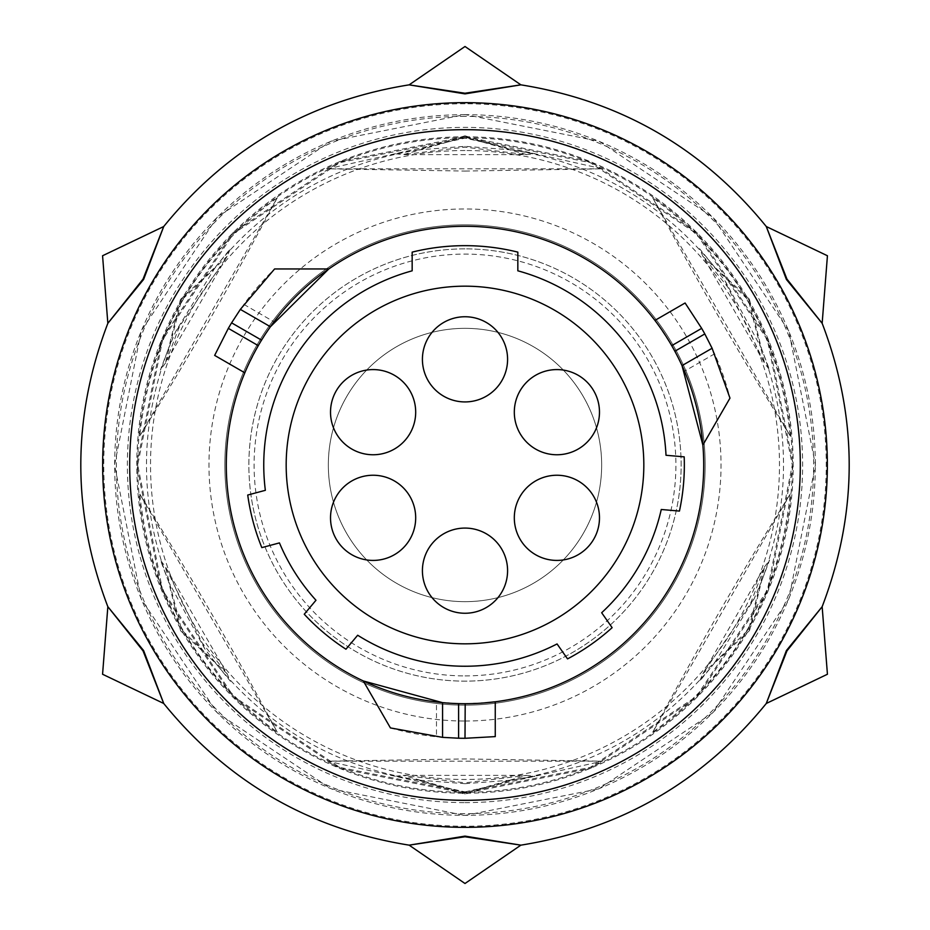 <?xml version="1.0" encoding="UTF-8"?>
<svg xmlns="http://www.w3.org/2000/svg" width="930" height="930" viewBox="0 0 930 930"><rect width="100%" height="100%" fill="white"/><g stroke="black" fill="none" stroke-linecap="round" stroke-linejoin="round"><path stroke-width="0.7" stroke-dasharray="4.65 3.49" d="M465 248.868A216.132 216.132 0 0 0 248.868 465A216.132 216.132 0 0 0 465 681.132A216.132 216.132 0 0 0 681.132 465A216.132 216.132 0 0 0 465 248.868A216.132 216.132 0 0 0 248.868 465A216.132 216.132 0 0 0 465 681.132A216.132 216.132 0 0 0 681.132 465A216.132 216.132 0 0 0 465 248.868M465 135.803L418.093 149.928L465 146.312L511.907 149.928L465 135.803L465 137.105L403.19 154.636L465 147.161L526.81 154.636L465 137.105M465 783.688L418.093 780.072L465 794.197L511.907 780.072L465 783.688L465 782.839L403.19 775.364L465 792.895L526.81 775.364L465 782.839M180.443 299.483L168.679 348.087L175.84 331.231L215.632 266.794L180.443 299.483L181.466 300.32L165.308 363.339L179.571 326.291L227.118 256.285L181.466 300.32M180.594 630.796L215.597 663.16L204.577 648.547L168.644 581.831L180.594 630.796L181.594 629.889L227.118 673.715L202.159 642.839L165.308 566.661L181.594 629.889M749.557 630.528L761.321 581.913L754.16 598.757L714.368 663.206L749.557 630.528L748.534 629.68L764.692 566.661L750.44 603.71L702.882 673.715L748.534 629.68M749.394 299.193L714.403 266.84L725.423 281.441L761.356 348.169L749.394 299.193L748.406 300.099L702.882 256.285L727.83 287.149L764.692 363.339L748.406 300.099M465 224.851A240.149 240.149 0 0 1 705.149 465A240.149 240.149 0 0 1 465 705.149A240.149 240.149 0 0 1 224.851 465A240.149 240.149 0 0 1 465 224.851A240.149 240.149 0 0 1 705.149 465A240.149 240.149 0 0 1 465 705.149A240.149 240.149 0 0 1 224.851 465A240.149 240.149 0 0 1 465 224.851M465 836.768L409.154 845.149L465 836.117L520.835 845.138L465 836.768M465 93.884L409.165 84.863L465 93.233L520.847 84.851L465 93.884M143.604 279.442L107.857 323.291L143.046 279.116L163.715 226.56L143.604 279.442M143.604 650.558L163.715 703.44L143.046 650.884L107.868 606.709L143.604 650.558M786.396 650.558L822.143 606.709L786.954 650.884L766.285 703.44L786.396 650.558M786.396 279.442L766.285 226.56L786.954 279.116L822.132 323.291L786.396 279.442M465 226.292A238.708 238.708 0 0 0 226.292 465A238.708 238.708 0 0 0 465 703.708A238.708 238.708 0 0 1 458.595 703.626L458.595 703.626A238.708 238.708 0 0 0 703.708 465A238.708 238.708 0 0 0 465 226.292M454.398 703.475L450.271 703.254M450.015 703.243L446.295 702.975M436.484 701.999L458.595 703.626L458.595 738.211L436.484 736.793L436.484 701.999A238.708 238.708 0 0 1 363.316 680.969L390.426 727.923A273.292 273.292 0 0 0 436.484 736.793M263.783 336.579L266.026 333.114M266.166 332.905L268.259 329.813M243.881 304.401L274.013 321.803A238.708 238.708 0 0 1 328.801 268.956L274.594 268.956A273.292 273.292 0 0 0 243.881 304.401L231.593 322.85A273.292 273.292 0 0 0 228.327 328.36L258.273 345.646A238.708 238.708 0 0 1 261.551 340.148A238.708 238.708 0 0 0 258.273 345.646L246.624 368.606M247.124 367.478L251.751 357.725M253.762 353.819L255.948 349.761M246.473 368.931L245.392 371.442M274.013 321.803L261.551 340.148L231.593 322.85M458.595 738.211A273.292 273.292 0 0 0 465 738.292L465 703.708M482.775 703.045L478.752 703.312M477.45 703.382L469.72 703.661M465.198 703.708L489.482 702.452M676.831 354.946L678.702 358.631M678.807 358.852L680.446 362.212M714.647 353.795L684.503 371.198A238.708 238.708 0 0 1 702.871 445.075L729.98 398.121A273.292 273.292 0 0 0 714.647 353.795L704.812 333.94A273.292 273.292 0 0 0 701.673 328.36L671.727 345.646A238.708 238.708 0 0 1 674.855 351.238A238.708 238.708 0 0 0 671.727 345.646L657.673 324.07M658.394 325.07L664.532 333.963M666.903 337.66L669.321 341.577M657.463 323.791L655.824 321.594M684.503 371.198L674.855 351.238L704.812 333.94M495.26 736.607L495.26 701.778M412.164 252.123L412.164 270.816A201.24 201.24 0 0 0 265.352 490.319L247.729 495.039A219.341 219.341 0 0 0 261.818 547.619L279.442 542.899A201.24 201.24 0 0 0 315.979 600.257L304.25 614.23A219.341 219.341 0 0 0 345.948 649.221L357.678 635.237A201.24 201.24 0 0 0 557.07 643.944L567.544 658.893A219.341 219.341 0 0 0 612.126 627.669L601.663 612.731A201.24 201.24 0 0 0 661.265 509.489L679.446 511.082A219.341 219.341 0 0 0 684.189 456.851L666.008 455.27A201.24 201.24 0 0 0 517.836 270.816L517.836 252.123A219.341 219.341 0 0 0 412.164 252.123M465 286.173A178.827 178.827 0 0 1 643.827 465A178.827 178.827 0 0 1 465 643.827A178.827 178.827 0 0 1 286.173 465A178.827 178.827 0 0 1 465 286.173M422.418 359.329A42.582 42.582 0 0 1 465 316.746A42.582 42.582 0 0 1 507.582 359.329A42.582 42.582 0 0 1 465 401.923A42.582 42.582 0 0 1 422.418 359.329M330.522 412.164A42.582 42.582 0 0 1 373.104 369.582A42.582 42.582 0 0 1 415.687 412.164A42.582 42.582 0 0 1 373.104 454.758A42.582 42.582 0 0 1 330.522 412.164M330.522 517.836A42.582 42.582 0 0 1 373.104 475.242A42.582 42.582 0 0 1 415.687 517.836A42.582 42.582 0 0 1 373.104 560.418A42.582 42.582 0 0 1 330.522 517.836M422.418 570.671A42.582 42.582 0 0 1 465 528.077A42.582 42.582 0 0 1 507.582 570.671A42.582 42.582 0 0 1 465 613.254A42.582 42.582 0 0 1 422.418 570.671M514.313 517.836A42.582 42.582 0 0 1 556.896 475.242A42.582 42.582 0 0 1 599.478 517.836A42.582 42.582 0 0 1 556.896 560.418A42.582 42.582 0 0 1 514.313 517.836M514.313 412.164A42.582 42.582 0 0 1 556.896 369.582A42.582 42.582 0 0 1 599.478 412.164A42.582 42.582 0 0 1 556.896 454.758A42.582 42.582 0 0 1 514.313 412.164M214.656 355.4L244.811 372.814M465 136.791A328.209 328.209 0 0 1 793.209 465A328.209 328.209 0 0 1 465 793.209A328.209 328.209 0 0 1 136.791 465A328.209 328.209 0 0 1 465 136.791M465 171.062L602.442 168.818L465 138.117L327.558 168.818L465 171.062M465 791.883L602.442 761.182L465 758.938L327.558 761.182L465 791.883M652.779 732.119C695.861 651.174 741.675 571.822 790.221 494.063C779.793 593.851 733.979 673.204 652.779 732.119L790.221 494.063M790.221 435.938C741.663 358.166 695.849 278.814 652.779 197.881C733.979 256.796 779.793 336.149 790.221 435.938L652.779 197.881M277.221 197.881C234.139 278.826 188.325 358.178 139.779 435.938C150.207 336.149 196.021 256.796 277.221 197.881L139.779 435.938M139.779 494.063C188.337 571.834 234.151 651.186 277.221 732.119C196.021 673.204 150.207 593.851 139.779 494.063L277.221 732.119M602.442 168.818L327.558 168.818M327.558 761.182L602.442 761.182M465 328.337A136.663 136.663 0 0 0 328.337 465A136.663 136.663 0 0 0 465 601.663A136.663 136.663 0 0 0 601.663 465A136.663 136.663 0 0 0 465 328.337A136.663 136.663 0 0 1 601.663 465A136.663 136.663 0 0 1 465 601.663A136.663 136.663 0 0 1 328.337 465A136.663 136.663 0 0 1 465 328.337M465 150.52A314.48 314.48 0 0 0 150.52 465A314.48 314.48 0 0 0 465 779.48A314.48 314.48 0 0 0 779.48 465A314.48 314.48 0 0 0 465 150.52M465 137.733A327.267 327.267 0 0 0 137.733 465A327.267 327.267 0 0 0 465 792.267A327.267 327.267 0 0 0 792.267 465A327.267 327.267 0 0 0 465 137.733M465 114.669A350.331 350.331 0 0 0 114.669 465A350.331 350.331 0 0 0 465 815.331A350.331 350.331 0 0 0 815.331 465A350.331 350.331 0 0 0 465 114.669M465 794.197L465 792.895M465 802.625A337.625 337.625 0 0 0 802.625 465A337.625 337.625 0 0 0 465 127.375A337.625 337.625 0 0 0 127.375 465A337.625 337.625 0 0 0 465 802.625M465 116.378A348.622 348.622 0 0 0 116.378 465A348.622 348.622 0 0 0 465 813.622A348.622 348.622 0 0 0 813.622 465A348.622 348.622 0 0 0 465 116.378M465 103.753A361.247 361.247 0 0 0 103.753 465A361.247 361.247 0 0 0 465 826.247A361.247 361.247 0 0 0 826.247 465A361.247 361.247 0 0 0 465 103.753M465 146.312L465 147.161M754.16 598.757L750.44 603.71M725.423 281.441L727.83 287.149M175.84 331.231L179.571 326.291M204.577 648.547L202.159 642.839M465 721.029A256.029 256.029 0 0 0 721.029 465A256.029 256.029 0 0 0 465 208.971A256.029 256.029 0 0 0 208.971 465A256.029 256.029 0 0 0 465 721.029M465 675.901A210.901 210.901 0 0 0 675.901 465A210.901 210.901 0 0 0 465 254.099A210.901 210.901 0 0 0 254.099 465A210.901 210.901 0 0 0 465 675.901M465 137.71L339.752 162.622L233.57 233.57L162.622 339.741L137.71 464.988L162.622 590.236L233.558 696.419L339.741 767.378L465 792.29L590.248 767.378L696.431 696.431L767.378 590.259L792.29 465.012L767.378 339.764L696.442 233.581L590.259 162.622L465 137.71M418.093 149.928C335.8 163.273 268.293 202.24 215.597 266.84M418.093 780.072C335.8 766.727 268.293 727.76 215.597 663.16M168.679 348.087C139.093 426.033 139.093 503.967 168.679 581.913M511.907 780.072C594.2 766.727 661.707 727.76 714.403 663.16M511.907 149.928C594.2 163.273 661.707 202.24 714.403 266.84M761.321 581.913C790.907 503.967 790.907 426.033 761.321 348.087M418.198 780.096L394.948 776.294L403.19 775.376L526.81 775.376L535.052 776.294L511.802 780.096M465 815.436L599.106 788.756L712.798 712.798L788.756 599.106L815.436 465.012L788.768 330.906L712.81 217.213L599.118 141.244L465 114.564L330.894 141.244L217.202 217.202L141.244 330.894L114.564 465L141.244 599.106L217.202 712.787L330.894 788.756L465 815.436M418.186 149.916L394.948 153.706L403.19 154.624L526.81 154.624L535.052 153.706L511.802 149.904M714.368 663.206L699.558 681.306L702.882 673.715L764.692 566.649L769.61 559.976L761.217 582.18M761.356 348.169L769.61 370.024L764.692 363.339L702.882 256.285L699.558 248.694L714.589 267.061M215.632 266.794L230.442 248.694L227.118 256.285L165.308 363.351L160.39 370.024L168.783 347.82M168.644 581.831L160.39 559.976L165.308 566.661L227.118 673.715L230.442 681.306L215.411 662.939M465 136.687L590.631 161.669L697.163 232.86L768.343 339.392L793.313 465.012L768.331 590.631L697.151 697.151L590.62 768.331L465 793.313L339.369 768.331L232.837 697.14L161.657 590.608L136.687 464.988L161.669 339.369L232.849 232.849L339.38 161.669L465 136.687"/><path stroke-width="1.4" d="M465 836.768L409.154 845.149L465 836.117L520.835 845.138L465 836.768M465 102.649A362.351 362.351 0 0 0 102.649 465A362.351 362.351 0 0 0 465 827.351A362.351 362.351 0 0 0 827.351 465A362.351 362.351 0 0 0 465 102.649M465 93.884L409.165 84.863L465 93.233L520.847 84.851L465 93.884M143.604 279.442L107.857 323.291L143.046 279.116L163.715 226.56L143.604 279.442M143.604 650.558L163.715 703.44L143.046 650.884L107.868 606.709L143.604 650.558M786.396 650.558L822.143 606.709L786.954 650.884L766.285 703.44L786.396 650.558M786.396 279.442L766.285 226.56L786.954 279.116L822.132 323.291L786.396 279.442M465 129.689A335.312 335.312 0 0 1 800.312 465A335.312 335.312 0 0 1 465 800.312A335.312 335.312 0 0 1 129.689 465A335.312 335.312 0 0 1 465 129.689M446.295 702.975L442.564 702.65L363.316 680.969L390.426 727.923L442.564 737.362L458.595 738.211A273.292 273.292 0 0 0 465 738.292L495.26 736.607L465 738.292L465.198 703.708M458.595 738.211L458.595 703.626L454.398 703.475M465 703.708A238.708 238.708 0 0 0 703.708 465A238.708 238.708 0 0 0 465 226.292A238.708 238.708 0 0 0 226.292 465A238.708 238.708 0 0 0 465 703.708L469.72 703.661M268.259 329.813L270.409 326.744L328.801 268.956L274.594 268.956L240.347 309.388L231.593 322.85A273.292 273.292 0 0 0 228.327 328.36L214.656 355.4L228.327 328.36L258.273 345.646L255.948 349.761M231.593 322.85L261.551 340.148L263.783 336.579M245.392 371.442L246.113 369.768M246.264 369.419L247.124 367.478M251.751 357.725L253.762 353.819M495.26 736.607L495.26 701.778L482.775 703.045M478.752 703.312L477.45 703.382M489.482 702.452L491.621 702.22M491.97 702.185L495.26 701.778M680.446 362.212L682.027 365.606L702.871 445.075L729.98 398.121L712.101 348.25L704.812 333.94A273.292 273.292 0 0 0 701.673 328.36L685.096 302.994L701.673 328.36L671.727 345.646L669.321 341.577M704.812 333.94L674.855 351.238L676.831 354.946M655.824 321.594L656.917 323.047M657.138 323.349L658.394 325.07M664.532 333.963L666.903 337.66M412.164 252.123L412.164 270.816A201.24 201.24 0 0 0 265.352 490.319L247.729 495.039A219.341 219.341 0 0 0 261.818 547.619L279.442 542.899A201.24 201.24 0 0 0 315.979 600.257L304.25 614.23A219.341 219.341 0 0 0 345.948 649.221L357.678 635.237A201.24 201.24 0 0 0 557.07 643.944L567.544 658.893A219.341 219.341 0 0 0 612.126 627.669L601.663 612.731A201.24 201.24 0 0 0 661.265 509.489L679.446 511.082A219.341 219.341 0 0 0 684.189 456.851L666.008 455.27A201.24 201.24 0 0 0 517.836 270.816L517.836 252.123A219.341 219.341 0 0 0 412.164 252.123M465 286.173A178.827 178.827 0 0 1 643.827 465A178.827 178.827 0 0 1 465 643.827A178.827 178.827 0 0 1 286.173 465A178.827 178.827 0 0 1 465 286.173M422.418 359.329A42.582 42.582 0 0 1 465 316.746A42.582 42.582 0 0 1 507.582 359.329A42.582 42.582 0 0 1 465 401.923A42.582 42.582 0 0 1 422.418 359.329M330.522 412.164A42.582 42.582 0 0 1 373.104 369.582A42.582 42.582 0 0 1 415.687 412.164A42.582 42.582 0 0 1 373.104 454.758A42.582 42.582 0 0 1 330.522 412.164M330.522 517.836A42.582 42.582 0 0 1 373.104 475.242A42.582 42.582 0 0 1 415.687 517.836A42.582 42.582 0 0 1 373.104 560.418A42.582 42.582 0 0 1 330.522 517.836M422.418 570.671A42.582 42.582 0 0 1 465 528.077A42.582 42.582 0 0 1 507.582 570.671A42.582 42.582 0 0 1 465 613.254A42.582 42.582 0 0 1 422.418 570.671M514.313 517.836A42.582 42.582 0 0 1 556.896 475.242A42.582 42.582 0 0 1 599.478 517.836A42.582 42.582 0 0 1 556.896 560.418A42.582 42.582 0 0 1 514.313 517.836M514.313 412.164A42.582 42.582 0 0 1 556.896 369.582A42.582 42.582 0 0 1 599.478 412.164A42.582 42.582 0 0 1 556.896 454.758A42.582 42.582 0 0 1 514.313 412.164M685.096 302.994L654.929 320.408L685.096 302.994M214.656 355.4L244.811 372.814M442.564 737.362L442.564 702.65M712.101 348.25L682.027 365.606M240.347 309.388L270.409 326.744M766.297 703.464C702.499 781.909 620.682 829.142 520.858 845.161L465 883.5L409.13 845.149C309.306 829.142 227.501 781.909 163.703 703.452M766.297 226.548C702.499 148.091 620.694 100.859 520.87 84.839L465 46.5L409.13 84.851C309.318 100.859 227.501 148.091 163.703 226.536M163.715 226.536L102.567 255.75L107.845 323.315C71.796 417.768 71.796 512.232 107.845 606.697L102.567 674.25L163.715 703.464M766.285 703.464L827.433 674.25L822.155 606.686C858.204 512.232 858.204 417.768 822.155 323.303L827.433 255.75L766.285 226.536"/></g></svg>
